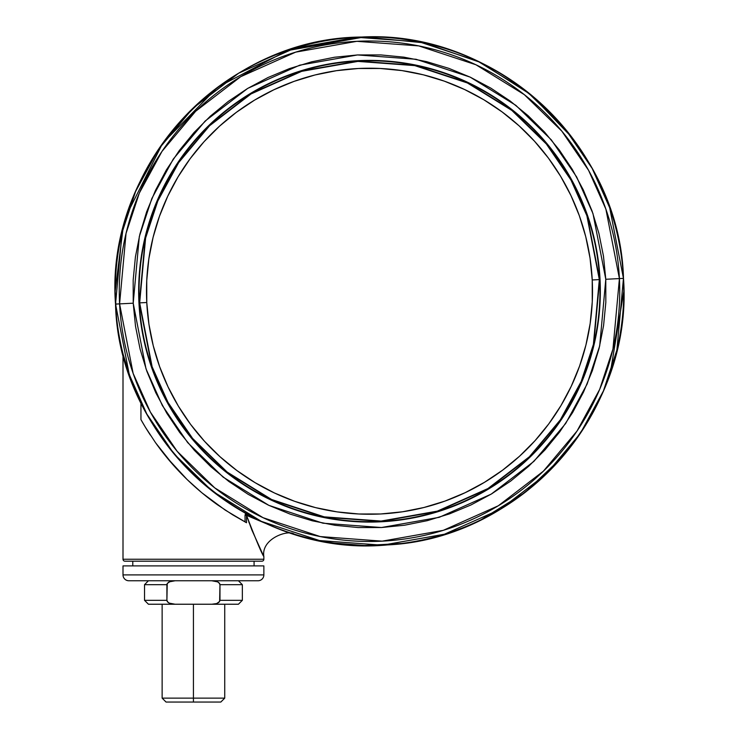 <?xml version="1.0" encoding="UTF-8"?>
<svg xmlns="http://www.w3.org/2000/svg" width="739" height="739" viewBox="0 0 739 739"><rect width="100%" height="100%" fill="white"/><g stroke="black" fill="none" stroke-linecap="round" stroke-linejoin="round"><path stroke-width="1.11" d="M128.457 372.317L139.255 399.236L130.757 378.867L123.007 353.833L123.007 559.238L263.86 559.238L263.86 556.596L251.851 529.974L246.521 515.351L246.521 522.741L232.776 514.889L217.405 504.737L201.812 492.728L187.022 479.435L167.032 457.737L155.541 442.698L145.444 427.308L140.946 419.604L140.946 402.737L140.946 419.604A262.142 262.142 0 0 0 150.313 435.022L144.807 426.255M120.651 238.799A254.318 254.318 0 0 0 118.942 247.667A254.318 254.318 0 0 1 120.651 238.799A1.958 1.958 0 0 1 120.679 238.679A1.958 1.958 0 0 0 120.651 238.799L120.651 238.799M599.144 181.96A3.917 3.917 0 0 0 599.024 181.739A3.917 3.917 0 0 1 599.144 181.96A254.318 254.318 0 0 1 614.728 223.852M124.05 357.796L123.007 353.833L123.007 559.238A1.958 1.958 0 0 0 124.965 561.197L261.902 561.197A1.958 1.958 0 0 0 263.86 559.238L123.007 559.238A1.958 1.958 0 0 0 124.965 561.197L261.902 561.197A1.958 1.958 0 0 0 263.86 559.238L263.86 556.596C260.849 538.657 288.386 529.253 294.242 534.158L294.002 534.085M132.789 561.197L132.789 565.898L132.789 561.197M254.077 565.898L254.077 561.197L254.077 565.898M623.457 278.381L616.899 350L603.412 390.968L580.383 433.322L546.176 474.124L500.358 509.263L444.472 534.214L382.359 545.197L319.451 540.542L261.329 521.364L212.195 491.029L174.044 453.894L146.858 414.08L129.297 374.682L115.543 304.089A254.281 254.281 0 0 0 382.359 545.197A254.281 254.281 0 0 0 623.457 278.381L619.411 278.585A250.235 250.235 0 0 1 382.155 541.151A250.235 250.235 0 0 1 119.589 303.886L115.543 304.089L119.589 303.886L133.122 373.352L150.405 412.122L177.157 451.307L214.707 487.842L263.056 517.697L320.246 536.569L382.155 541.151L443.28 530.343L498.271 505.79L543.359 471.205L577.02 431.059L599.68 389.379L612.954 349.067L619.411 278.585L605.786 279.277L599.689 345.917L587.135 384.021L565.704 423.438L533.881 461.395L491.25 494.095L439.252 517.309L381.463 527.526L322.934 523.194L268.857 505.356L223.141 477.126L187.651 442.578L162.349 405.526L146.017 368.881L133.214 303.193L119.589 303.886L133.214 303.193L135.523 326.296L140.087 349.067L146.858 371.274L155.772 392.705L166.755 413.166L179.679 432.454L194.431 450.384L210.874 466.771L228.85 481.477L248.175 494.345L268.663 505.264L290.131 514.113L312.357 520.819L335.137 525.318L358.239 527.554L381.463 527.526L404.566 525.217L427.327 520.653L449.534 513.873L470.974 504.959L491.435 493.985L510.723 481.052L528.644 466.3L545.04 449.857L559.737 431.89L572.614 412.565L583.524 392.067L592.382 370.608L599.089 348.383L603.578 325.603L605.823 302.491L605.786 279.277L603.477 256.174L598.913 233.404L592.142 211.197L583.228 189.757L572.245 169.305L559.321 150.017L544.569 132.087L528.126 115.7L510.15 100.994L490.825 88.126L470.337 77.207L448.869 68.358L426.643 61.651L403.863 57.152L380.761 54.917L357.537 54.945L334.434 57.254L311.673 61.817L289.466 68.598L268.026 77.512L247.565 88.486L228.277 101.419L210.356 116.171L193.96 132.614L179.263 150.58L166.386 169.905L155.476 190.394L146.618 211.862L139.911 234.087L135.422 256.867L133.177 279.979L133.214 303.193L139.311 236.554L151.864 198.449L173.295 159.033L205.119 121.076L247.75 88.375L299.748 65.161L357.537 54.945L416.066 59.277L470.143 77.115L515.859 105.344L551.349 139.893L576.651 176.944L592.983 213.589L605.786 279.277L619.411 278.585L605.878 209.119L588.595 170.349L561.843 131.163L524.293 94.629L475.944 64.773L418.754 45.901L356.845 41.319L295.72 52.127L240.729 76.68L195.641 111.266L161.98 151.412L139.32 193.091L126.046 233.404L119.589 303.886A250.235 250.235 0 0 1 356.845 41.319A250.235 250.235 0 0 1 619.411 278.585L623.457 278.381A254.281 254.281 0 0 0 356.641 37.273A254.281 254.281 0 0 0 115.543 304.089L122.101 232.471L135.588 191.503L158.617 149.139L192.824 108.347L238.642 73.207L294.528 48.257L356.641 37.273L419.549 41.929L477.671 61.106L526.805 91.442L564.956 128.577L592.142 168.39L609.703 207.788L623.457 278.381M123.007 574.896L123.007 565.898L123.007 574.896A5.866 5.866 0 0 0 128.882 580.762A5.866 5.866 0 0 1 123.007 574.896L263.86 574.896A5.866 5.866 0 0 1 257.994 580.762L257.994 580.762A5.866 5.866 0 0 0 263.86 574.896L123.007 574.896M263.86 565.898L263.86 574.896L263.86 565.898L123.007 565.898L263.86 565.898M250.53 93.419L231.713 106.028L250.53 93.419L270.492 82.703L291.406 74.002L313.077 67.397L335.284 62.944L357.833 60.69L380.483 60.653L403.032 62.843L425.258 67.231L446.947 73.771L467.889 82.408L487.879 93.059L506.732 105.622L524.265 119.967L540.311 135.958L554.703 153.444L567.321 172.261L578.027 192.223L586.729 213.146L593.334 234.808L597.786 257.024L600.04 279.564A230.836 230.836 0 0 0 357.833 60.69A230.836 230.836 0 0 0 138.96 302.907A230.836 230.836 0 0 1 357.833 60.69A230.836 230.836 0 0 1 600.04 279.564A230.836 230.836 0 0 1 381.167 521.78A230.836 230.836 0 0 1 138.96 302.907A230.836 230.836 0 0 0 381.167 521.78A230.836 230.836 0 0 0 600.04 279.564L600.077 302.214L597.888 324.763L593.5 346.988L586.96 368.678L578.323 389.619L567.672 409.618L555.118 428.472L540.772 446.005L524.773 462.041L507.287 476.443L488.47 489.052L468.508 499.767L447.594 508.46L425.923 515.074L403.716 519.526L381.167 521.78L358.517 521.808L335.968 519.628L313.742 515.24L292.053 508.7L271.111 500.054L251.121 489.412L232.268 476.849L214.735 462.503L198.689 446.513L184.297 429.026L171.679 410.2L184.297 429.026M193.433 698.133L224.739 698.133L193.433 698.133L193.433 702.05L220.822 702.05L193.433 702.05L193.433 698.133L162.137 698.133L193.433 698.133L193.433 604.234L193.433 698.133M571.229 386.331A223.012 223.012 0 0 0 592.225 279.961L599.652 279.582A230.448 230.448 0 0 1 381.148 521.392A230.448 230.448 0 0 1 139.348 302.888L151.818 366.858L167.725 402.561L192.371 438.652L226.947 472.295L271.472 499.795L324.144 517.171L381.148 521.392L437.442 511.434L488.091 488.83L529.614 456.979L560.615 420.001L581.482 381.62L593.713 344.494L599.652 279.582L593.399 344.42L581.187 381.49L560.347 419.826L529.383 456.748L487.925 488.553L437.349 511.129L381.13 521.069L324.199 516.857L271.61 499.499L227.141 472.045L192.62 438.439L168.012 402.404L152.123 366.756L139.348 302.888L145.601 238.05L157.813 200.98L178.653 162.645L209.617 125.722L251.075 93.918L301.651 71.341L357.87 61.402L414.801 65.614L467.39 82.971L511.859 110.425L546.38 144.031L570.988 180.067L586.877 215.714L599.329 279.601L592.225 279.961A223.012 223.012 0 0 1 380.779 513.965A223.012 223.012 0 0 1 146.775 302.51L139.671 302.87L146.775 302.51A223.012 223.012 0 0 0 178.413 406.21M190.486 424.232A223.012 223.012 0 0 0 255.26 482.77M274.409 492.959A223.012 223.012 0 0 0 484.479 482.327M502.492 470.253A223.012 223.012 0 0 0 561.03 405.471M167.771 196.14A223.012 223.012 0 0 0 146.775 302.51A223.012 223.012 0 0 1 358.221 68.505A223.012 223.012 0 0 1 592.225 279.961L590.055 258.179L585.75 236.72L579.367 215.788L570.961 195.586L560.615 176.298L548.43 158.118L534.519 141.223L519.018 125.769L502.086 111.912L483.869 99.774L464.554 89.493L444.315 81.142L423.364 74.824L401.896 70.584L380.114 68.478L358.221 68.505L336.448 70.685L314.99 74.981L294.057 81.373L273.846 89.779L254.567 100.116L236.388 112.31L219.483 126.212L204.038 141.712L190.172 158.654L178.044 176.87L167.753 196.186L159.412 216.416L153.093 237.367L148.853 258.844L146.738 280.626L146.775 302.51L148.945 324.282L153.25 345.741L159.633 366.683L168.039 386.885L178.385 406.173L190.57 424.352L204.481 441.248L219.982 456.702L236.914 470.558L255.131 482.687L274.446 492.978L294.685 501.328L315.636 507.647L337.104 511.887L358.886 513.993L380.779 513.965L402.552 511.785L424.01 507.481L444.943 501.097L465.154 492.691L484.433 482.345L502.612 470.161L519.517 456.249L534.962 440.758L548.828 423.817L560.956 405.6L571.247 386.285L579.588 366.054L585.907 345.104L590.147 323.627L592.262 301.845L592.225 279.961A223.012 223.012 0 0 0 560.587 176.261M548.514 158.238A223.012 223.012 0 0 0 483.74 99.7M464.591 89.511A223.012 223.012 0 0 0 254.521 100.144M236.508 112.217A223.012 223.012 0 0 0 177.97 177M599.329 279.601L593.399 344.42L581.187 381.49L560.347 419.826L529.383 456.748L487.925 488.553L437.349 511.129L381.13 521.069L324.199 516.857L271.61 499.499L227.141 472.045L192.62 438.439L168.012 402.404L152.123 366.756L139.671 302.87L145.601 238.05L157.813 200.98L178.653 162.645L209.617 125.722L251.075 93.918L301.651 71.341L357.87 61.402L414.801 65.614L467.39 82.971L511.859 110.425L546.38 144.031L570.988 180.067L586.877 215.714L599.329 279.601M166.044 702.05L193.433 702.05L166.044 702.05L162.137 698.133L162.137 604.234M599.652 279.582L587.182 215.603L571.275 179.91L546.629 143.819L512.053 110.166L467.528 82.676L414.856 65.3L357.852 61.078L301.558 71.027L250.909 93.641L209.386 125.491L178.385 162.46L157.518 200.851L145.287 237.976L139.348 302.888A230.448 230.448 0 0 1 357.852 61.078A230.448 230.448 0 0 1 599.652 279.582M238.429 580.762L242.346 584.678L219.973 584.678L218.818 582.563L216.638 581.427L211.788 580.762L217.783 581.898L219.631 583.496L219.973 584.678L219.631 601.509L216.638 603.569L211.788 604.234L238.429 604.234L242.346 600.327L219.973 600.327L242.346 600.327L242.346 584.678L219.973 584.678L219.973 600.327L218.818 602.433L216.656 603.56M166.903 584.678L144.53 584.678L166.903 584.678L167.236 583.496L169.092 581.898L175.088 580.762L170.238 581.427L167.236 583.496L166.903 600.327L144.53 600.327L166.903 600.327L166.903 584.678M148.447 580.762L144.53 584.678L144.53 600.327L148.447 604.234L175.088 604.234L170.229 603.569L168.058 602.433L166.903 600.327L167.236 601.509L169.092 603.098L175.088 604.234L237.967 604.234M148.908 604.234L211.788 604.234L216.638 603.569M129.186 580.762L257.68 580.762M171.679 410.2L160.973 390.238L152.271 369.324L145.666 347.663L141.214 325.446L138.96 302.907L138.923 280.257L141.112 257.708L145.5 235.482L152.04 213.793L160.677 192.851L171.328 172.852L183.882 153.998L198.228 136.466L214.227 120.429L231.713 106.028M128.882 580.762L257.994 580.762M193.433 561.197L187.494 561.197M139.172 399.042L139.274 399.263A254.318 254.318 0 0 1 124.623 359.884M126.009 364.641L124.734 360.272M139.773 400.095L133.316 385.546L128.447 372.28M260.239 520.875L246.124 513.845L246.521 515.351C256.119 540.246 261.902 553.991 263.86 556.596L262.992 554.712M269.624 525.115L268.22 524.514M245.551 513.291L245.043 515.351L246.521 515.351L275.139 527.397M620.28 333.511A254.318 254.318 0 0 1 591.985 414.422M526.501 491.306A254.318 254.318 0 0 1 446.809 533.512M245.893 522.399L246.521 522.732L246.521 515.351L245.043 515.351L245.043 521.946L246.521 522.741L225.173 510.067L201.812 492.728L187.022 479.435L173.323 465.108L155.541 442.698A262.142 262.142 0 0 0 217.442 504.765M162.525 452.102A262.142 262.142 0 0 1 155.541 442.698L161.268 450.467M245.117 521.983L245.819 522.362M135.69 391.273L136.152 392.363M132.881 384.437L133.316 385.546M129.953 376.622L130.729 378.784M125.547 363.08L126.424 365.99M127.302 368.798L128.429 372.244M124.318 358.784L124.725 360.235M261.624 551.848L261.948 552.523M248.757 521.826L249.117 522.833M150.266 434.957A262.142 262.142 0 0 1 140.946 419.613M245.838 522.371L245.043 521.946L245.043 515.351L245.718 513.152M146.1 428.38L146.941 429.738M623.485 278.381C633.609 412.085 521.383 538.796 387.43 544.92C250.262 558.259 118.831 441.876 115.515 304.089C104.901 166.681 223.908 37.615 361.722 37.042C495.61 29.606 620.058 144.327 623.485 278.381L623.818 291.231L610.238 373.177M122.997 228.702L115.182 291.231L116.448 316.634M333.538 543.008L364.41 545.502L401.951 543.479M480.997 519.794L524.902 492.553L562.37 457.016M220.822 702.05L224.739 698.133L224.739 604.234M127.357 213.525L162.617 143.329L217.571 87.285L287.083 50.649L364.41 36.968L424.01 42.834L480.655 62.51L531.082 94.841L572.513 138.054"/></g></svg>
